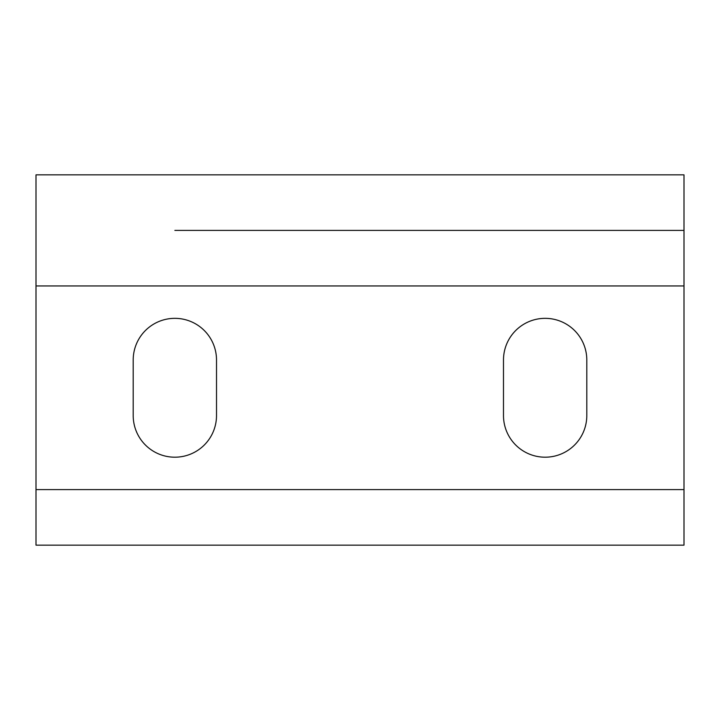<?xml version="1.0" encoding="UTF-8"?>
<svg xmlns="http://www.w3.org/2000/svg" width="720" height="720" viewBox="0 0 720 720"><rect width="100%" height="100%" fill="white"/><g stroke="black" fill="none" stroke-linecap="round" stroke-linejoin="round"><path stroke-width="1.08" d="M174.861 230.4L684 230.4L684 174.861L36 174.861L36 285.939L684 285.939L684 230.4L174.861 230.4M216.513 415.539A41.661 41.661 0 0 1 174.861 457.2A41.661 41.661 0 0 1 133.2 415.539L133.2 360A41.661 41.661 0 0 1 174.861 318.339A41.661 41.661 0 0 1 216.513 360L216.513 415.539M586.8 415.539A41.661 41.661 0 0 1 545.139 457.2A41.661 41.661 0 0 1 503.487 415.539L503.487 360A41.661 41.661 0 0 1 545.139 318.339A41.661 41.661 0 0 1 586.8 360L586.8 415.539M36 489.6L36 545.139L684 545.139L684 489.6L36 489.6L36 285.939M684 285.939L684 489.6"/></g></svg>
